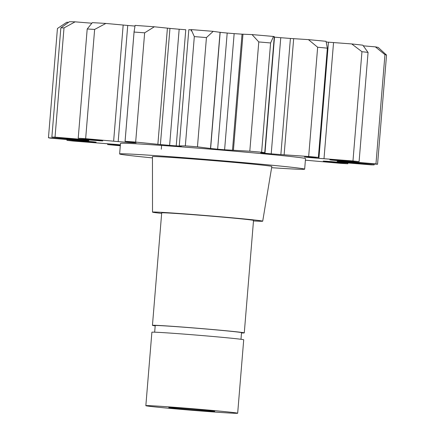 <?xml version="1.0" encoding="UTF-8"?>
<svg xmlns="http://www.w3.org/2000/svg" width="435" height="435" viewBox="0 0 435 435"><rect width="100%" height="100%" fill="white"/><g stroke="black" fill="none" stroke-linecap="round" stroke-linejoin="round"><path stroke-width="0.65" d="M134.067 32.059L135.089 25.399A156.518 2.73 4.7 0 1 154.343 26.785L144.648 32.821A165.849 2.893 -175.3 0 0 134.067 32.059L125.084 141.315A165.849 2.893 4.7 0 1 135.666 142.076L144.648 32.821M194.32 36.605L191.177 29.596A156.518 2.73 4.7 0 1 213.221 31.353L206.44 37.573A165.849 2.893 -175.3 0 0 194.32 36.605L185.337 145.866A165.849 2.893 4.7 0 1 197.457 146.834L206.44 37.573M258.787 41.939L252.044 34.588A156.518 2.73 4.7 0 1 273.523 36.458L270.597 42.962A165.849 2.893 -175.3 0 0 258.787 41.939L249.804 151.195A165.849 2.893 4.7 0 1 261.614 152.223L270.597 42.962M308.991 157.144L308.964 157.492A125.073 2.18 4.7 0 0 304.364 157.019L318.371 157.421L327.354 48.165A165.849 2.893 -175.3 0 0 317.653 47.236L308.42 39.628A156.518 2.73 4.7 0 1 326.06 41.314L327.337 48.165M332.128 159.884L332.106 160.145A125.073 2.18 4.7 0 0 329.866 159.846L359.087 161.651L368.07 52.39A165.849 2.893 -175.3 0 0 361.953 51.705L351.725 43.935A156.518 2.73 4.7 0 1 362.844 45.191L368.005 52.39M305.397 160.172L340.366 163.321A165.849 2.893 4.7 0 0 347.804 163.761L323.238 161.086A125.073 2.18 4.7 0 0 326.321 161.227L370.99 164.838A165.849 2.893 4.7 0 0 374.149 164.892L337.12 161.407A125.073 2.18 4.7 0 0 337.576 161.32L377.564 164.256L386.546 54.995A165.849 2.893 -175.3 0 0 384.948 54.652L375.361 46.866A156.518 2.73 4.7 0 1 378.271 47.491L386.443 54.989M68.534 22.348L66.843 22.223L57.436 28.492L48.454 137.748L74.967 139.7L74.999 139.292M64.01 27.905A165.849 2.893 -175.3 0 0 60.851 27.851L51.868 137.112A165.849 2.893 4.7 0 1 55.027 137.161L64.01 27.905L75.124 21.842L91.823 23.213M60.943 27.862L69.377 21.75A156.518 2.73 4.7 0 1 75.124 21.842M87.245 28.993L92.318 22.647A156.518 2.73 4.7 0 1 105.852 23.446L94.634 29.428A165.849 2.893 -175.3 0 0 87.196 28.982L78.213 138.243A165.849 2.893 4.7 0 1 85.651 138.683L94.634 29.428M105.852 23.446L127.732 25.458L118.184 141.603L85.651 138.683M90.447 139.613L90.409 140.081L55.027 137.161M92.258 141.674L92.231 142L66.93 140.353L66.995 139.581M120.354 145.072L107.646 144.578L107.717 143.719M264.958 153.278L274.507 37.138A125.073 2.18 4.7 0 1 280.76 37.704L271.212 153.849A125.073 2.18 4.7 0 0 264.958 153.278L260.706 152.815L264.725 152.826L274.273 36.687M263.523 152.897C265.513 152.897 264.877 152.669 261.614 152.223M273.523 36.458C274.686 36.67 274.539 36.768 273.071 36.752M213.221 31.353L220.17 32.348L210.622 148.493L197.457 146.834M134.921 26.078L127.732 25.458M154.343 26.785L169.949 28.411L160.401 144.556L169.617 145.382A125.073 2.18 4.7 0 1 176.224 145.888L181.357 146.187L179.28 145.801L188.828 29.656M169.617 145.382L179.166 29.237L169.949 28.411M179.166 29.237A125.073 2.18 4.7 0 1 185.772 29.743L176.224 145.888M189.165 29.759L191.177 29.596M210.622 148.493L217.641 149.194L227.19 33.049L220.17 32.348M227.19 33.049A125.073 2.18 4.7 0 1 234.15 33.631L224.601 149.776L249.804 151.195M232.486 150.314L242.034 34.169L234.15 33.631M242.034 34.169L252.044 34.588M271.212 153.849L280.863 154.594L290.411 38.449L280.76 37.704M290.411 38.449L308.42 39.628M308.964 157.492L318.909 158.329L328.458 42.184L326.25 42.021M328.458 42.184L351.725 43.935M363.339 45.838L375.361 46.866M191.617 30.841A89.833 1.566 -175.3 0 0 190.845 30.782M160.401 144.556L135.666 142.076M240.979 339.278L241.523 332.666A43.304 0.756 -175.3 0 0 235.737 331.813A43.304 0.756 -175.3 0 0 187.219 327.468A43.304 0.756 -175.3 0 0 155.208 325.57L154.664 332.182M155.181 325.842A46.066 0.805 4.7 0 1 152.451 325.342A46.066 0.805 4.7 0 1 175.397 326.533A46.066 0.805 4.7 0 1 221.344 330.312A46.066 0.805 4.7 0 1 244.28 332.895A46.066 0.805 4.7 0 1 241.501 332.944M237.673 413.228L243.714 339.778A46.066 0.805 -175.3 0 0 220.779 337.196A46.066 0.805 -175.3 0 0 174.832 333.417A46.066 0.805 -175.3 0 0 151.886 332.231L145.845 405.681A46.066 0.805 -175.3 0 0 191.694 410.259A46.066 0.805 -175.3 0 0 237.673 413.228A46.066 0.805 -175.3 0 0 214.738 410.645A46.066 0.805 -175.3 0 0 168.791 406.872A46.066 0.805 -175.3 0 0 145.845 405.681M180.275 408.16A23.033 0.402 4.7 0 1 203.248 410.053A23.033 0.402 4.7 0 1 214.716 411.341A23.033 0.402 4.7 0 1 191.726 409.857A23.033 0.402 4.7 0 1 168.802 407.568A23.033 0.402 4.7 0 1 180.275 408.16M152.451 325.342L161.7 212.873A46.066 0.805 4.7 0 1 184.641 214.063A46.066 0.805 4.7 0 1 230.588 217.837A46.066 0.805 4.7 0 1 253.523 220.425L244.28 332.895M161.657 213.406A55.283 0.962 4.7 0 1 152.516 212.122A55.283 0.962 4.7 0 1 180.046 213.547A55.283 0.962 4.7 0 1 235.221 218.082A55.283 0.962 4.7 0 1 262.707 221.181A55.283 0.962 4.7 0 1 253.48 220.953M152.516 212.122L152.451 156.654A59.889 1.044 4.7 0 1 182.281 158.199A59.889 1.044 4.7 0 1 242.05 163.109A59.889 1.044 4.7 0 1 271.826 166.469L262.707 221.181M271.625 167.692A92.829 1.62 -175.3 0 0 304.658 169.166A92.829 1.62 -175.3 0 0 258.444 163.957A92.829 1.62 -175.3 0 0 165.86 156.35A92.829 1.62 -175.3 0 0 119.625 153.952A92.829 1.62 -175.3 0 0 152.457 157.894M119.625 153.952L120.495 143.398A92.829 1.62 4.7 0 1 166.725 145.79A92.829 1.62 4.7 0 1 259.314 153.403A92.829 1.62 4.7 0 1 305.522 158.606L304.658 169.166M118.184 141.603L128.2 142.424A125.073 2.18 4.7 0 1 133.442 142.778L136.079 142.892L125.062 141.348L134.132 31.059M90.409 140.081L99.697 140.777A125.073 2.18 4.7 0 1 102.78 140.918L78.213 138.243M81.323 139.831L81.296 140.217L88.441 140.684A125.073 2.18 4.7 0 1 88.898 140.597L51.868 137.112M81.296 140.217L74.967 139.7M92.231 142L96.151 142.158A125.073 2.18 4.7 0 1 93.911 141.859L50.052 138.096A165.849 2.893 4.7 0 1 48.454 137.748M120.375 144.855A125.073 2.18 4.7 0 1 117.053 144.512L73.047 141.043A165.849 2.893 4.7 0 1 66.93 140.353M120.299 145.73L117.347 145.507A165.849 2.893 4.7 0 1 107.646 144.578M332.106 160.145L375.965 163.908A165.849 2.893 4.7 0 1 377.564 164.256M318.909 158.329L352.97 160.961A165.849 2.893 4.7 0 1 359.087 161.651M280.863 154.594L308.671 156.497A165.849 2.893 4.7 0 1 318.371 157.421M217.641 149.194A125.073 2.18 4.7 0 1 224.601 149.776M179.617 145.904L185.337 145.866M347.804 163.761L347.864 162.994M374.149 164.892L374.22 164.022M375.965 163.908L384.948 54.652M352.97 160.961L361.953 51.705M308.671 156.497L317.653 47.236M113.627 141.152L123.176 25.007M84.52 139.553L84.564 138.988M86.434 141.565L86.467 141.157M117.167 144.871L117.2 144.529M210.507 148.373L220.056 32.228M157.872 144.246L167.421 28.101M128.2 142.424L128.238 141.984M99.697 140.777L99.718 140.494M331.35 161.978L331.383 161.57M343.297 162.054L343.329 161.673M349.555 162.581L349.588 162.184M340.833 160.95L340.866 160.531M346.972 161.423L347.01 160.945M323.999 158.683L333.547 42.538M284.126 154.768L293.674 38.623M233.421 150.282L242.975 34.137M161.293 149.178L161.662 144.692"/></g></svg>
